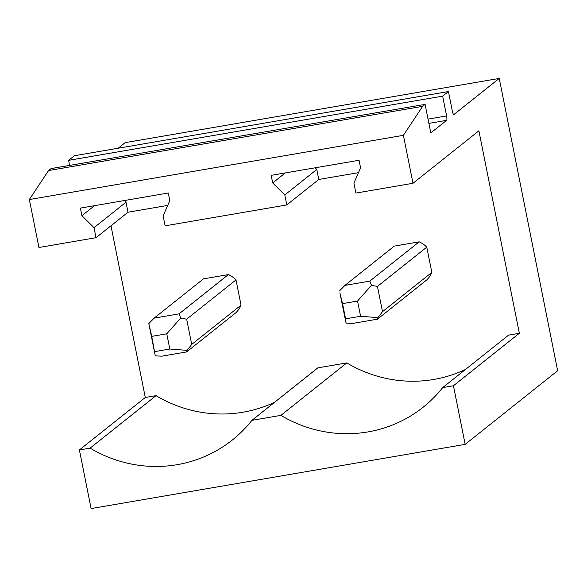 <?xml version="1.0" encoding="UTF-8"?>
<svg xmlns="http://www.w3.org/2000/svg" width="587" height="587" viewBox="0 0 587 587"><rect width="100%" height="100%" fill="white"/><g stroke="black" fill="none" stroke-linecap="round" stroke-linejoin="round"><path stroke-width="0.88" d="M448.439 91.528L442.657 96.129L68.598 160.346L74.38 155.746L448.439 91.528L452.394 111.317A3.911 0.873 -99.7 0 0 453.824 114.56A3.911 0.873 -99.7 0 0 453.927 114.509L499.243 78.423L557.65 370.72L465.161 444.359L91.102 508.577L79.392 449.965L90.127 448.123A128.986 124.818 -128.5 0 0 232.357 439.993A128.986 124.818 -128.5 0 0 251.926 420.343L280.916 415.369A128.986 124.818 -128.5 0 0 423.139 407.239A128.986 124.818 -128.5 0 0 442.708 387.596L453.45 385.747L465.161 444.359M442.657 96.129L446.612 115.925A3.911 0.873 -99.7 0 1 446.604 120.342L430.799 132.919L425.098 104.376L51.04 168.594L48.574 170.553L29.35 199.536L403.408 135.326L412.991 183.276L478.889 130.806L519.348 333.277L453.45 385.747M29.35 199.536L38.933 247.494L96.019 237.691L94.015 227.683L81.916 215.708L80.39 208.099L168.271 193.006L169.797 200.622L163.12 215.818L165.123 225.826L286.801 204.936L284.805 194.935L272.698 182.953L271.179 175.344L359.061 160.258L360.579 167.867L353.902 183.071L355.905 193.079L412.991 183.276M425.098 104.376L422.633 106.342L403.408 135.326M48.574 170.553L422.633 106.342M68.598 160.346L69.611 165.402M118.17 148.225L125.185 142.641L499.243 78.423M79.392 449.965L145.29 397.494L156.025 395.653A128.986 124.818 -128.5 0 0 274.731 402.19M110.98 225.782L145.29 397.494M186.666 351.914L235.996 312.644A23.451 22.695 -128.5 0 0 241.037 305.145L235.996 279.904A23.451 22.695 -128.5 0 0 228.394 274.584L203.484 278.862L154.154 318.132L148.819 323.547L155.269 355.847L161.755 356.192L186.666 351.914L187.136 350.373L191.714 344.422L186.666 319.181L235.996 279.904M251.926 420.343L317.824 367.873L346.814 362.898A128.986 124.818 -128.5 0 0 465.513 369.436M442.708 387.596L508.606 335.126L519.348 333.277M357.549 301.043L342.529 303.626L345.574 318.844L360.594 316.268L357.549 301.043L371.468 285.326L369.847 281.107L344.936 285.385L394.266 246.107L419.177 241.829A23.451 22.695 -128.5 0 1 426.778 247.149L431.827 272.397A23.451 22.695 -128.5 0 1 426.786 279.889L377.456 319.167L377.925 317.618L382.497 311.675L377.448 286.427L426.778 247.149M90.127 448.123L156.025 395.653M358.474 172.659L318.785 179.468L316.789 169.467L315.109 167.801M286.801 204.936L318.785 179.468M167.691 205.413L128.003 212.223L126.007 202.214L124.327 200.556M96.019 237.691L128.003 212.223M280.916 415.369L346.814 362.898M94.015 227.683L126.007 202.214M81.916 215.708L94.522 205.67M284.805 194.935L316.789 169.467M272.698 182.953L285.304 172.916M154.785 351.598L169.812 349.016L166.767 333.798L151.747 336.373L155.269 355.847M151.747 336.373L148.819 323.547M154.154 318.132L179.064 313.854L180.686 318.081L186.666 319.181M166.767 333.798L180.686 318.081M169.812 349.016L187.136 350.373M179.064 313.854L228.394 274.584M191.714 344.422L241.037 305.145M342.529 303.626L339.895 292.876L346.059 323.092L352.545 323.444L377.456 319.167M345.574 318.844L346.059 323.092M344.936 285.385L339.602 290.8M360.594 316.268L377.925 317.618M371.468 285.326L377.448 286.427M369.847 281.107L419.177 241.829M382.497 311.675L431.827 272.397M428.892 123.38L446.604 120.342M446.612 115.925L428.04 119.11"/></g></svg>
